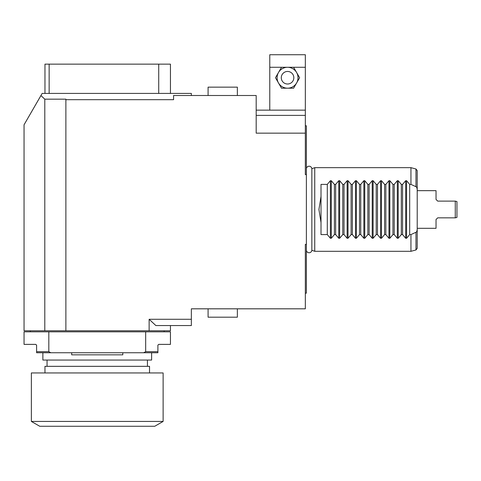 <?xml version="1.0" encoding="UTF-8"?>
<svg xmlns="http://www.w3.org/2000/svg" width="481" height="481" viewBox="0 0 481 481"><rect width="100%" height="100%" fill="white"/><g stroke="black" fill="none" stroke-linecap="round" stroke-linejoin="round"><path stroke-width="0.72" d="M415.975 232.263L415.975 249.964L417.213 248.346L417.213 229.251C416.997 231.187 416.582 232.191 415.975 232.263L410.942 234.584L409.686 234.584L406.577 238.269L405.687 238.269L405.687 180.706L402.579 184.391L402.579 234.584L401.322 234.584L398.208 238.269L397.324 238.269L397.324 180.706L398.208 180.706L401.322 184.391L401.322 234.584M405.687 180.706L406.577 180.706L409.686 184.391L410.942 184.391L415.975 186.712C416.582 186.778 416.997 187.782 417.213 189.724L417.213 170.623L417.213 190.662L436.039 190.662L436.039 199.447L437.71 201.118L455.279 201.118L456.95 201.569L456.95 217.406L455.279 217.851L455.279 201.118L437.71 201.118M417.213 248.346L417.213 228.307L436.039 228.307L436.039 219.522L437.71 217.851L455.279 217.851L437.71 217.851L436.039 219.522M417.213 229.251L417.213 189.724M409.686 184.391L409.686 234.584M397.324 180.706L394.21 184.391L394.21 234.584L397.324 238.269M394.21 234.584L392.959 234.584L389.844 238.269L388.955 238.269L388.955 180.706L389.844 180.706L392.959 184.391L392.959 234.584M388.955 180.706L385.846 184.391L385.846 234.584L388.955 238.269M385.846 234.584L384.59 234.584L381.481 238.269L380.591 238.269L380.591 180.706L381.481 180.706L384.59 184.391L384.59 234.584M380.591 180.706L377.483 184.391L377.483 234.584L380.591 238.269M377.483 234.584L376.226 234.584L373.112 238.269L372.228 238.269L372.228 180.706L373.112 180.706L376.226 184.391L376.226 234.584M372.228 180.706L369.113 184.391L369.113 234.584L372.228 238.269M369.113 234.584L367.863 234.584L364.748 238.269L363.864 238.269L363.864 180.706L364.748 180.706L367.863 184.391L367.863 234.584M363.864 180.706L360.75 184.391L360.75 234.584L363.864 238.269M360.75 234.584L359.493 234.584L356.385 238.269L355.495 238.269L355.495 180.706L356.385 180.706L359.493 184.391L359.493 234.584M355.495 180.706L352.387 184.391L352.387 234.584L355.495 238.269M352.387 234.584L351.13 234.584L348.016 238.269L347.132 238.269L347.132 180.706L348.016 180.706L351.13 184.391L351.13 234.584M347.132 180.706L344.017 184.391L344.017 234.584L347.132 238.269M344.017 234.584L342.767 234.584L339.652 238.269L338.768 238.269L338.768 180.706L339.652 180.706L342.767 184.391L342.767 234.584M338.768 180.706L335.654 184.391L335.654 234.584L338.768 238.269M335.654 234.584L334.397 234.584L331.289 238.269L330.399 238.269L330.399 180.706L331.289 180.706L334.397 184.391L334.397 234.584M330.399 180.706L327.29 184.391L327.29 234.584L330.399 238.269M327.29 234.584L321.013 234.584L321.013 196.428L318.921 209.488L321.013 222.547M311.844 168.717L311.844 250.258A2.742 2.742 0 0 1 309.097 252.753A2.742 2.742 0 0 1 306.385 250.222L306.385 168.753A2.742 2.742 0 0 1 309.097 166.216A2.742 2.742 0 0 1 311.844 168.717L314.742 167.659L314.742 251.31L410.942 251.31L410.942 234.584M402.579 234.584L405.687 238.269M402.579 184.391L401.322 184.391M394.21 184.391L392.959 184.391M385.846 184.391L384.59 184.391M377.483 184.391L376.226 184.391M369.113 184.391L367.863 184.391M360.75 184.391L359.493 184.391M352.387 184.391L351.13 184.391M344.017 184.391L342.767 184.391M335.654 184.391L334.397 184.391M327.29 184.391L321.013 184.391L321.013 196.428M410.942 184.391L410.942 167.659L314.742 167.659M305.333 125.8L306.379 125.8L306.379 293.169L305.333 293.169M306.379 174.603L305.333 174.603L305.333 67.28L269.781 67.28L269.781 54.732L305.333 54.732L305.333 67.28M305.333 110.149L256.187 110.149M265.981 110.149L266.66 110.149L265.981 110.149M267.346 110.149L268.037 110.149L267.346 110.149M269.781 110.149L269.781 67.28M305.333 133.153L256.187 133.153L256.187 95.509L173.581 95.509L173.581 99.693L65.879 99.693L65.879 99.17L44.793 99.17L40.927 95.563L42.16 93.416L191.354 93.416L191.354 95.509M306.379 244.372L305.333 244.372L305.333 308.82L191.354 308.82L191.354 325.553L155.862 325.553L149.134 319.282L191.354 319.282M65.879 99.693L65.879 330.784L149.134 330.784L149.134 319.282M268.037 308.82L267.346 308.82L268.037 308.82M266.66 308.82L265.981 308.82L266.66 308.82M149.134 330.784L170.442 330.784L170.442 325.553M65.879 330.784L24.05 330.784L24.05 124.789L40.927 95.563M170.442 93.416L170.442 64.141L49.146 64.141L49.146 93.416M158.724 93.416L158.724 64.141M49.146 64.141L44.961 64.141L44.961 93.416M44.793 330.784L44.793 99.17M157.894 345.142A0.836 0.836 0 0 1 157.906 345.069A0.836 0.836 0 0 0 157.894 345.214L158.73 344.378L170.442 344.378L170.442 331.83L145.677 331.83L145.677 351.695L143.633 352.741L50.86 352.741L48.815 351.695L36.598 351.695L36.598 352.741L50.86 352.741M36.592 345.142A0.836 0.836 0 0 0 36.586 345.069A0.836 0.836 0 0 1 36.598 345.214L35.762 344.378L24.05 344.378L24.05 331.83L145.677 331.83M36.586 345.069A0.836 0.836 0 0 1 36.598 345.214L36.598 351.695M48.815 331.83L48.815 351.695M157.894 345.214L157.894 352.741L143.633 352.741M157.894 351.695L145.677 351.695M151.617 352.741L151.617 360.059L42.869 360.059L42.869 352.741M71.693 352.741L71.693 354.834L122.799 354.834L122.799 352.741M147.439 360.059L147.439 366.336M47.054 360.059L47.054 366.336M44.961 372.943L44.961 366.336L149.531 366.336L149.531 372.943M163.119 372.943L31.367 372.943L31.367 421.44L39.737 426.268L154.756 426.268L163.119 421.44L163.119 372.943M163.119 421.44L31.367 421.44M208.087 308.82L208.087 317.189L237.361 317.189L237.361 308.82M237.361 95.509L237.361 87.145L208.087 87.145L208.087 95.509M281.517 67.28L275.481 77.736L281.517 88.191L293.59 88.191L299.627 77.736L293.59 67.28M287.554 88.191A10.456 10.456 0 0 0 296.609 72.505A10.456 10.456 0 0 0 278.499 72.505A10.456 10.456 0 0 0 287.554 88.191M287.554 84.007A6.271 6.271 0 0 0 293.831 77.736A6.271 6.271 0 0 0 287.554 71.459A6.271 6.271 0 0 0 281.283 77.736A6.271 6.271 0 0 0 287.554 84.007M281.283 77.736L281.289 77.363M283.147 73.268L284.049 72.529M417.213 170.623L415.975 169.011L415.975 186.712M406.577 238.269L406.577 180.706M398.208 238.269L398.208 180.706M389.844 238.269L389.844 180.706M381.481 238.269L381.481 180.706M373.112 238.269L373.112 180.706M364.748 238.269L364.748 180.706M356.385 238.269L356.385 180.706M348.016 238.269L348.016 180.706M339.652 238.269L339.652 180.706M331.289 238.269L331.289 180.706M305.333 115.38L256.187 115.38M311.844 250.258L314.742 251.31M164.165 330.784L164.165 331.83M30.321 330.784L30.321 331.83M415.975 169.011L410.942 167.659M415.975 249.964L410.942 251.31"/></g></svg>
